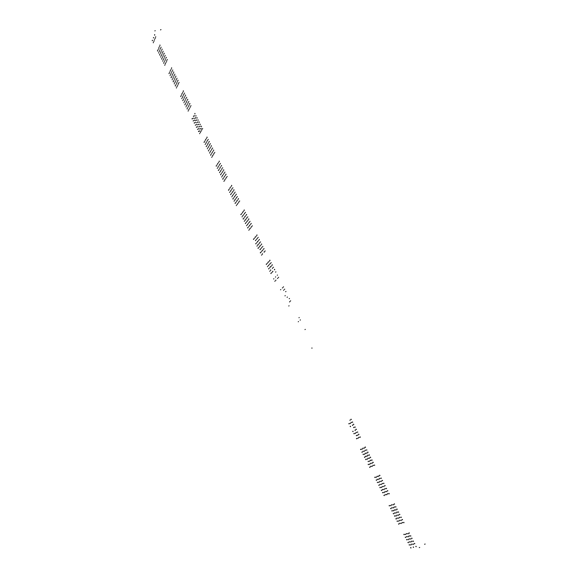 <?xml version="1.0" encoding="UTF-8"?>
<svg xmlns="http://www.w3.org/2000/svg" width="579" height="579" viewBox="0 0 579 579"><rect width="100%" height="100%" fill="white"/><g stroke="black" fill="none" stroke-linecap="round" stroke-linejoin="round"><path stroke-width="0.87" d="M154.89 30.882L155.201 30.665M419.674 547.444L419.276 547.625M160.521 29.862L160.926 29.609M424.617 544.289L425.109 544.05M269.416 264.56L269.17 264.827M268.005 262.548L268.251 262.28M270.335 267.114L270.581 266.847M272.666 271.689L272.919 271.421M275.633 272.094L275.886 271.833M274.707 269.532L274.453 269.792M273.281 267.498L273.534 267.23M272.362 264.929L272.108 265.204M270.017 260.347L269.771 260.615M270.936 262.909L271.189 262.634M270.299 263.604L270.053 263.872M271.218 266.159L271.464 265.891M268.88 261.585L269.134 261.317M267.375 263.235L267.129 263.503M269.698 267.795L269.452 268.063M268.287 265.783L268.533 265.515M272.029 272.362L271.775 272.622M270.61 270.342L270.863 270.075M267.657 266.463L267.411 266.731M266.253 264.458L266.499 264.19M269.98 271.015L269.734 271.283M270.892 273.563L271.138 273.295M256.555 239.359L256.316 239.641M255.165 237.39L255.404 237.108M258.856 243.868L258.618 244.15M257.467 241.892L257.706 241.609M261.165 248.391L260.926 248.666M259.768 246.408L260.007 246.133M262.077 250.931L262.316 250.656M258.017 237.614L258.256 237.332M257.098 235.067L256.859 235.356M259.414 239.59L259.168 239.88M260.326 242.145L260.572 241.863M261.73 244.128L261.484 244.41M262.649 246.683L262.888 246.401M264.972 251.228L265.218 250.953M264.053 248.673L263.807 248.956M258.314 240.886L258.552 240.603M257.402 238.345L257.163 238.628M260.622 245.409L260.868 245.134M259.71 242.869L259.472 243.151M262.026 247.399L261.78 247.674M262.938 249.947L263.184 249.672M264.342 251.945L264.104 252.22M256.012 236.377L256.251 236.087M254.565 238.121L254.326 238.403M262.374 254.181L262.613 253.906M260.065 249.658L260.304 249.383M261.462 251.641L261.216 251.916M259.153 247.124L258.914 247.399M257.764 245.149L258.002 244.866M255.469 240.647L255.708 240.365M256.859 242.615L256.62 242.898M260.362 252.893L260.601 252.618M261.751 254.876L261.513 255.151M258.068 248.384L258.306 248.109M257.156 245.858L256.924 246.14M255.773 243.889L256.012 243.614M253.493 239.409L253.725 239.127M243.86 214.491L243.636 214.787M242.5 212.565L242.731 212.269M246.133 218.942L245.909 219.238M244.772 217.009L244.997 216.712M248.413 223.407L248.181 223.697M247.045 221.468L247.269 221.171M250.693 227.88L250.461 228.169M249.317 225.933L249.549 225.636M245.264 212.659L245.489 212.355M244.352 210.126L244.121 210.43M246.632 214.592L246.401 214.889M247.544 217.125L247.776 216.828M248.919 219.072L248.688 219.361M249.831 221.605L250.07 221.308M252.126 226.092L252.364 225.803M251.214 223.552L250.982 223.849M245.583 215.953L245.814 215.656M244.678 213.427L244.447 213.723M247.863 220.418L248.094 220.121M246.951 217.885L246.726 218.182M249.238 222.358L249.006 222.654M250.15 224.891L250.381 224.601M251.525 226.845L251.293 227.134M243.31 211.501L243.535 211.197M241.921 213.333L241.696 213.629M249.636 229.197L249.867 228.908M247.363 224.732L247.588 224.442M248.724 226.671L248.5 226.961M246.451 222.213L246.227 222.51M245.091 220.281L245.315 219.991M242.825 215.844L243.05 215.547M244.186 217.769L243.954 218.059M247.674 227.996L247.906 227.706M249.042 229.935L248.811 230.218M246.77 225.477L246.545 225.767M245.409 223.545L245.641 223.255M244.504 221.033L244.28 221.323M243.151 219.108L243.375 218.819M240.893 214.679L241.117 214.389M242.246 216.597L242.022 216.893M231.339 189.948L231.122 190.259M230.001 188.066L230.218 187.755M233.576 194.341L233.359 194.645M232.237 192.452L232.454 192.141M235.827 198.742L235.602 199.053M234.481 196.846L234.705 196.542M238.078 203.157L237.86 203.461M236.731 201.253L236.956 200.949M232.678 188.03L232.896 187.719M231.774 185.512L231.557 185.83M234.025 189.919L233.807 190.23M234.929 192.438L235.154 192.127M236.283 194.341L236.058 194.645M237.187 196.86L237.412 196.549M239.453 201.289L239.677 200.985M238.548 198.763L238.324 199.075M233.019 191.345L233.243 191.034M232.114 188.834L231.897 189.145M235.269 195.753L235.494 195.441M234.365 193.234L234.148 193.545M236.616 197.649L236.398 197.96M237.528 200.168L237.745 199.864M238.874 202.071L238.657 202.375M230.775 186.952L230.992 186.633M229.443 188.863L229.226 189.174M237.064 204.539L237.289 204.242M234.821 200.139L235.038 199.835M236.16 202.035L235.942 202.339M233.916 197.634L233.699 197.938M232.577 195.745L232.794 195.441M230.348 191.359L230.558 191.056M231.68 193.241L231.462 193.552M235.154 203.417L235.378 203.113M236.493 205.313L236.275 205.617M234.256 200.92L234.039 201.224M232.917 199.031L233.134 198.727M232.02 196.534L231.803 196.838M230.688 194.653L230.905 194.341M228.459 190.281L228.676 189.97M229.791 192.156L229.573 192.467M218.978 165.724L218.768 166.05M217.661 163.886L217.87 163.56M221.185 170.06L220.975 170.385M219.875 168.214L220.078 167.888M223.407 174.409L223.197 174.728M222.09 172.549L222.3 172.231M225.629 178.766L225.419 179.085M224.305 176.899L224.514 176.588M220.259 163.727L220.469 163.394M219.361 161.223L219.151 161.555M221.583 165.572L221.373 165.898M222.481 168.076L222.698 167.751M223.812 169.929L223.595 170.255M224.71 172.441L224.927 172.115M226.946 176.812L227.163 176.486M226.042 174.301L225.832 174.619M220.621 167.056L220.831 166.738M219.723 164.566L219.513 164.892M222.843 171.406L223.053 171.087M221.938 168.909L221.728 169.234M224.167 173.266L223.95 173.584M225.065 175.763L225.282 175.444M226.396 177.63L226.179 177.948M218.406 162.721L218.616 162.395M217.132 164.718L216.922 165.044M224.659 180.207L224.869 179.895M222.445 175.864L222.654 175.546M223.762 177.717L223.552 178.035M221.547 173.374L221.337 173.693M220.23 171.529L220.44 171.21M218.022 167.201L218.232 166.875M219.332 169.039L219.13 169.365M222.799 179.164L223.009 178.846M224.116 181.017L223.899 181.336M221.902 176.675L221.692 176.993M220.592 174.829L220.802 174.511M219.694 172.347L219.484 172.665M218.384 170.508L218.594 170.19M216.191 166.195L216.394 165.869M217.494 168.026L217.284 168.351M206.775 141.812L206.573 142.152M205.487 140.017L205.683 139.677M208.961 146.096L208.758 146.429M207.666 144.287L207.868 143.954M211.147 150.388L210.944 150.721M209.851 148.571L210.054 148.238M213.34 154.687L213.137 155.02M212.044 152.863L212.247 152.538M208.006 139.734L208.201 139.394M207.108 137.252L206.906 137.592M209.301 141.544L209.099 141.884M210.199 144.026L210.401 143.693M211.501 145.843L211.299 146.183M212.399 148.333L212.602 148M214.599 152.653L214.809 152.32M213.702 150.156L213.499 150.489M208.382 143.085L208.585 142.752M207.485 140.61L207.289 140.943M210.575 147.377L210.778 147.044M209.678 144.895L209.475 145.235M211.871 149.194L211.668 149.527M212.768 151.684L212.971 151.351M214.071 153.507L213.868 153.833M206.196 138.808L206.392 138.468M204.973 140.885L204.778 141.218M212.413 156.192L212.616 155.867M210.228 151.901L210.423 151.568M211.523 153.717L211.321 154.043M209.337 149.425L209.135 149.758M208.042 147.623L208.245 147.29M205.863 143.353L206.066 143.013M207.152 145.148L206.956 145.488M210.597 155.223L210.799 154.89M211.892 157.032L211.69 157.365M209.707 152.747L209.511 153.08M208.418 150.945L208.621 150.612M207.528 148.477L207.333 148.81M206.247 146.675L206.442 146.342M204.076 142.42L204.271 142.087M205.357 144.214L205.161 144.547M154.607 39.589L154.448 39.98M153.413 37.961L153.573 37.57M155.599 37.179L155.765 36.788M154.731 34.762L154.564 35.153M155.186 38.192L155.02 38.583M153.869 41.377L154.028 40.986M152.277 40.747L152.436 40.356M153.457 42.368L153.297 42.759M159.891 49.946L159.724 50.33M158.689 48.303L158.856 47.919M161.968 54.013L161.802 54.397M160.767 52.363L160.933 51.98M164.052 58.095L163.879 58.479M162.844 56.438L163.01 56.054M166.137 62.185L165.963 62.561M164.921 60.52L165.095 60.136M160.911 47.572L161.078 47.181M160.036 45.14L159.869 45.531M162.12 49.222L161.954 49.606M162.996 51.654L163.162 51.263M164.212 53.311L164.038 53.695M165.087 55.743L165.254 55.36M167.179 59.84L167.353 59.456M166.303 57.408L166.137 57.791M161.36 50.988L161.527 50.605M160.484 48.564L160.318 48.954M163.437 55.07L163.611 54.687M162.561 52.646L162.395 53.029M164.653 56.728L164.479 57.111M165.529 59.159L165.695 58.776M166.745 60.824L166.571 61.208M159.276 46.921L159.442 46.53M158.27 49.295L158.103 49.678M165.362 63.914L165.529 63.531M163.285 59.832L163.452 59.456M164.487 61.49L164.32 61.873M162.41 57.415L162.243 57.799M161.208 55.765L161.375 55.381M159.138 51.705L159.305 51.321M160.34 53.355L160.173 53.731M163.727 63.22L163.893 62.843M164.928 64.884L164.762 65.253M162.851 60.809L162.685 61.186M161.65 59.152L161.816 58.776M160.781 56.742L160.615 57.126M159.587 55.099L159.746 54.715M157.524 51.053L157.683 50.67M158.718 52.689L158.552 53.073M171.485 72.672L171.312 73.041M170.269 70.985L170.436 70.616M173.591 76.79L173.418 77.166M172.368 75.104L172.542 74.727M175.698 80.922L175.524 81.292M174.467 79.229L174.641 78.853M177.811 85.062L177.637 85.431M176.581 83.362L176.754 82.992M172.556 70.363L172.73 69.987M171.681 67.924L171.5 68.3M173.787 72.057L173.613 72.433M174.67 74.496L174.844 74.126M175.907 76.196L175.727 76.566M176.79 78.643L176.964 78.266M178.911 82.797L179.092 82.428M178.028 80.343L177.847 80.72M172.991 73.772L173.164 73.395M172.108 71.333L171.934 71.709M175.097 77.897L175.271 77.528M174.214 75.458L174.04 75.835M176.327 79.598L176.154 79.967M177.21 82.044L177.391 81.668M178.448 83.745L178.267 84.114M170.885 69.646L171.058 69.27M169.821 71.948L169.654 72.324M177 86.734L177.174 86.372M174.894 82.609L175.068 82.24M176.125 84.302L175.944 84.672M174.018 80.177L173.845 80.546M172.795 78.483L172.969 78.114M170.696 74.373L170.87 74.003M171.92 76.059L171.746 76.428M175.321 85.974L175.495 85.612M176.544 87.675L176.371 88.037M174.445 83.55L174.272 83.919M173.222 81.856L173.396 81.494M172.347 79.439L172.173 79.808M171.131 77.752L171.297 77.383M169.039 73.656L169.213 73.28M170.255 75.328L170.081 75.704M183.232 95.687L183.051 96.049M181.987 93.964L182.168 93.603M185.36 99.856L185.179 100.218M184.115 98.133L184.296 97.771M187.495 104.039L187.314 104.401M186.243 102.309L186.431 101.947M189.637 108.237L189.449 108.591M188.378 106.493L188.566 106.138M184.354 93.451L184.535 93.089M183.471 90.997L183.29 91.359M185.606 95.18L185.425 95.542M186.496 97.641L186.677 97.279M187.748 99.378L187.567 99.74M188.638 101.839L188.826 101.477M190.788 106.044L190.976 105.682M189.898 103.576L189.709 103.938M184.766 96.838L184.954 96.476M183.883 94.391L183.702 94.753M186.901 101.028L187.089 100.666M186.018 98.568L185.837 98.929M188.161 102.765L187.972 103.12M189.043 105.219L189.232 104.864M190.303 106.963L190.115 107.318M182.638 92.669L182.819 92.3M181.524 94.898L181.343 95.253M188.79 109.851L188.971 109.503M186.655 105.675L186.836 105.313M187.907 107.404L187.719 107.759M185.772 103.228L185.591 103.583M184.527 101.499L184.708 101.137M182.407 97.337L182.588 96.975M183.644 99.052L183.463 99.414M187.06 109.026L187.249 108.671M188.313 110.763L188.124 111.11M186.185 106.587L185.997 106.941M184.94 104.857L185.121 104.502M184.057 102.418L183.876 102.772M182.819 100.695L183 100.333M180.699 96.541L180.88 96.186M181.936 98.256L181.755 98.618M194.732 118.21L194.537 118.565M193.466 116.451L193.654 116.104M196.889 122.437L196.694 122.784M195.615 120.671L195.811 120.323M199.046 126.671L198.858 127.018M197.772 124.905L197.967 124.557M201.217 130.919L201.022 131.259M199.936 129.139L200.131 128.799M195.905 116.053L196.093 115.699M195.014 113.585L194.819 113.94M197.178 117.819L196.983 118.174M198.069 120.294L198.264 119.94M199.35 122.068L199.154 122.415M200.24 124.543L200.435 124.195M202.418 128.806L202.614 128.458M201.521 126.323L201.326 126.671M196.701 120.208L196.889 119.86M195.811 117.74L195.622 118.094M198.865 124.449L199.06 124.101M197.975 121.981L197.779 122.328M200.139 126.222L199.95 126.569M201.036 128.697L201.231 128.35M201.912 129.689L201.716 130.036M194.537 115.981L194.732 115.626M193.372 118.13L193.183 118.485M200.327 132.482L200.522 132.142M198.568 129.03L198.756 128.69M199.835 130.811L199.646 131.151M197.678 126.577L197.49 126.917M196.411 124.803L196.599 124.456M194.262 120.591L194.45 120.237M195.521 122.35L195.333 122.697M198.554 131.585L198.749 131.245M199.827 133.358L199.632 133.698M197.671 129.131L197.482 129.472M196.404 127.366L196.592 127.018M195.521 124.912L195.333 125.252M194.262 123.153L194.45 122.806M192.119 118.948L192.308 118.601M193.379 120.7L193.191 121.047M154.629 34.639L154.665 35.138M155.085 38.069L155.121 38.569M153.971 41.355L153.934 40.863M152.371 40.733L152.335 40.241M153.478 37.454L153.515 37.946M164.986 60.013L165.022 60.498M162.902 55.931L162.938 56.416M160.824 51.857L160.861 52.349M158.755 47.796L158.791 48.281M166.195 57.285L166.231 57.77M164.103 53.188L164.139 53.673M162.019 49.099L162.048 49.591M159.934 45.017L159.963 45.509M164.545 56.604L164.581 57.089M162.46 52.523L162.496 53.007M160.383 48.448L160.412 48.933M166.636 60.701L166.672 61.186M165.456 63.893L165.428 63.408M159.232 51.683L159.203 51.198M161.302 55.743L161.273 55.258M163.379 59.811L163.343 59.333M157.618 51.032L157.582 50.547M159.681 55.077L159.645 54.592M161.751 59.138L161.715 58.653M163.821 63.198L163.785 62.72M176.638 82.862L176.675 83.34M174.532 78.722L174.569 79.207M172.426 74.604L172.462 75.082M170.327 70.486L170.364 70.971M177.912 80.213L177.941 80.698M175.792 76.066L175.828 76.551M173.678 71.926L173.707 72.411M171.572 67.794L171.601 68.279M176.219 79.468L176.248 79.945M174.105 75.328L174.141 75.813M171.999 71.203L172.035 71.687M178.332 83.615L178.368 84.093M177.094 86.712L177.065 86.242M170.791 74.358L170.762 73.873M172.889 78.469L172.86 77.984M174.988 82.587L174.959 82.109M169.133 73.634L169.104 73.157M171.225 77.731L171.189 77.253M173.316 81.842L173.287 81.364M175.415 85.953L175.379 85.482M188.443 106L188.479 106.471M186.308 101.81L186.344 102.288M184.18 97.634L184.209 98.112M182.052 93.465L182.088 93.943M189.782 103.438L189.811 103.916M187.632 99.241L187.661 99.711M185.49 95.043L185.519 95.521M183.355 90.86L183.384 91.337M188.037 102.621L188.074 103.098M185.902 98.437L185.931 98.908M183.767 94.254L183.796 94.732M190.18 106.825L190.216 107.296M188.884 109.829L188.848 109.359M182.501 97.315L182.465 96.838M184.621 101.477L184.592 101.007M186.749 105.646L186.72 105.175M180.8 96.519L180.764 96.049M182.913 100.674L182.877 100.203M185.034 104.828L184.998 104.365M187.155 109.004L187.126 108.534M200.001 128.654L200.03 129.117M197.837 124.413L197.873 124.876M195.68 120.179L195.709 120.649M193.531 115.959L193.56 116.43M201.391 126.179L201.427 126.649M199.219 121.923L199.248 122.393M197.048 117.682L197.084 118.152M194.884 113.441L194.92 113.911M200.016 126.077L200.044 126.548M197.844 121.836L197.88 122.307M195.688 117.602L195.716 118.073M201.782 129.544L201.81 130.007M200.421 132.461L200.392 131.998M194.356 120.562L194.327 120.099M196.505 124.782L196.476 124.319M198.662 129.008L198.626 128.545M192.214 118.927L192.185 118.456M194.356 123.124L194.32 122.661M196.498 127.337L196.469 126.873M198.655 131.563L198.619 131.1M272.723 271.233L272.76 271.652M270.393 266.658L270.429 267.078M269.828 260.159L269.865 260.579M272.173 264.741L272.202 265.168M274.518 269.336L274.555 269.756M272.448 267.99L272.485 268.417M270.111 263.416L270.147 263.836M268.381 265.747L268.352 265.327M270.711 270.306L270.675 269.886M270.986 273.527L270.95 273.107M268.67 268.967L268.634 268.555M266.354 264.422L266.318 264.002M268.063 262.092L268.099 262.511M262.142 250.475L262.171 250.902M259.833 245.945L259.862 246.372M257.525 241.436L257.561 241.863M255.23 236.927L255.267 237.361M263.872 248.492L263.901 248.919M261.549 243.947L261.585 244.374M259.233 239.417L259.269 239.844M256.924 234.893L256.953 235.32M261.846 247.219L261.882 247.646M259.53 242.688L259.566 243.115M257.228 238.164L257.257 238.599M264.162 251.756L264.198 252.183M262.468 254.145L262.432 253.718M255.571 240.611L255.534 240.184M257.865 245.112L257.829 244.685M260.159 249.621L260.13 249.202M253.588 239.373L253.551 238.946M255.875 243.86L255.838 243.433M258.162 248.355L258.125 247.928M260.456 252.857L260.427 252.437M249.383 225.463L249.419 225.897M247.103 220.997L247.139 221.431M244.83 216.539L244.866 216.98M242.565 212.095L242.601 212.536M251.047 223.378L251.076 223.812M248.753 218.891L248.782 219.332M246.466 214.418L246.502 214.86M244.186 209.96L244.222 210.394M249.071 222.184L249.1 222.618M246.784 217.711L246.82 218.153M244.512 213.253L244.541 213.694M251.358 226.664L251.387 227.098M249.73 229.161L249.694 228.734M242.919 215.808L242.891 215.374M245.185 220.252L245.156 219.817M247.457 224.703L247.421 224.268M240.987 214.65L240.958 214.216M243.245 219.079L243.209 218.645M245.503 223.516L245.474 223.081M247.769 227.96L247.74 227.533M236.797 200.783L236.825 201.224M234.546 196.375L234.582 196.817M232.302 191.975L232.338 192.423M230.066 187.589L230.095 188.037M238.389 198.597L238.418 199.046M236.123 194.175L236.16 194.616M233.873 189.76L233.902 190.202M231.622 185.352L231.651 185.801M236.464 197.482L236.493 197.924M234.206 193.075L234.242 193.516M231.962 188.667L231.991 189.116M238.714 201.905L238.751 202.346M237.158 204.51L237.129 204.076M230.442 191.331L230.406 190.889M232.678 195.716L232.642 195.275M234.915 200.11L234.886 199.668M228.56 190.252L228.524 189.811M230.782 194.616L230.753 194.182M233.011 198.995L232.982 198.561M235.248 203.388L235.219 202.947M224.37 176.429L224.399 176.877M222.148 172.072L222.184 172.528M219.933 167.736L219.969 168.185M217.726 163.401L217.762 163.857M225.897 174.141L225.926 174.597M223.66 169.77L223.697 170.226M221.439 165.413L221.468 165.869M219.217 161.071L219.246 161.527M224.015 173.107L224.051 173.555M221.793 168.75L221.822 169.206M219.579 164.407L219.607 164.863M226.244 177.471L226.273 177.919M224.753 180.178L224.724 179.736M218.124 167.172L218.088 166.723M220.324 171.5L220.295 171.051M222.539 175.835L222.502 175.386M216.285 166.166L216.257 165.717M218.486 170.479L218.449 170.031M220.686 174.8L220.65 174.351M222.893 179.135L222.857 178.687M212.109 152.386L212.138 152.842M209.916 148.086L209.945 148.55M207.731 143.802L207.76 144.265M205.552 139.532L205.581 139.988M213.564 150.004L213.593 150.468M211.364 145.691L211.393 146.154M209.164 141.392L209.193 141.855M206.971 137.1L207.007 137.563M211.733 149.042L211.769 149.505M209.54 144.743L209.569 145.206M207.354 140.458L207.383 140.921M213.933 153.348L213.962 153.811M212.507 156.164L212.479 155.708M205.965 143.324L205.929 142.868M208.136 147.594L208.107 147.138M210.322 151.879L210.293 151.423M204.17 142.391L204.141 141.935M206.341 146.653L206.312 146.197M208.512 150.916L208.483 150.46M210.691 155.194L210.662 154.738M408.166 536.458L408.144 536.849L407.804 536.552M406.472 533.932L406.472 533.548L406.834 533.838M410.851 541.705L410.844 542.096L410.482 541.799M409.143 539.172L409.172 538.781L409.512 539.078M413.536 546.974L413.507 547.365L413.167 547.061M411.828 544.426L411.828 544.043L412.19 544.34M415.802 546.424L416.142 546.728L416.171 546.337M414.817 543.688L414.455 543.391L414.448 543.782M413.102 541.141L413.442 541.437L413.471 541.047M412.118 538.405L411.778 538.108L411.749 538.499M409.425 533.136L409.064 532.846L409.064 533.23M410.402 535.865L410.743 536.161L410.772 535.77M412.154 541.379L411.792 541.083L411.792 541.474M413.138 544.108L413.478 544.405L413.5 544.014M409.469 536.111L409.129 535.814L409.1 536.212M410.446 538.839L410.786 539.136L410.808 538.745M407.761 533.585L408.123 533.874L408.123 533.483M405.546 534.185L405.517 534.576L405.184 534.279M408.217 539.418L408.209 539.802L407.855 539.512M406.516 536.892L406.545 536.501L406.878 536.798M410.887 544.658L410.887 545.042L410.525 544.752M409.187 542.125L409.194 541.741L409.548 542.038M405.597 537.138L405.568 537.529L405.235 537.232M403.91 534.627L403.932 534.236L404.265 534.526M408.26 542.364L408.253 542.747L407.898 542.458M406.567 539.838L406.567 539.454L406.921 539.751M410.931 547.604L410.924 547.987L410.562 547.691M409.23 545.071L409.23 544.687L409.592 544.984M393.402 507.522L393.394 507.921L393.054 507.638M391.737 505.054L391.722 504.671L392.084 504.939M396.05 512.704L396.043 513.095L395.696 512.813M394.371 510.222L394.379 509.831L394.726 510.113M398.699 517.894L398.692 518.285L398.345 518.002M397.02 515.404L397.049 515.006L397.368 515.296M401.348 523.098L401.348 523.488L400.994 523.199M399.669 520.601L399.698 520.203L400.024 520.492M395.558 506.813L395.906 507.095L395.913 506.697M394.589 504.099L394.263 503.817L394.234 504.215M397.245 509.296L396.897 509.013L396.89 509.411M398.214 512.01L398.54 512.299L398.569 511.901M399.901 514.507L399.575 514.217L399.546 514.615M400.878 517.221L401.233 517.51L401.24 517.112M403.549 522.446L403.903 522.736L403.91 522.345M402.571 519.725L402.246 519.435L402.217 519.833M395.631 509.817L395.971 510.099L395.978 509.701M394.654 507.11L394.292 506.842L394.306 507.226M398.28 515.013L398.627 515.296L398.634 514.897M397.31 512.299L396.962 512.017L396.955 512.415M399.966 517.503L399.611 517.221L399.611 517.612M400.936 520.217L401.269 520.507L401.298 520.108M402.629 522.721L402.275 522.432L402.267 522.823M392.982 504.642L393.329 504.917L393.336 504.519M390.847 505.358L390.818 505.756L390.499 505.474M399.727 523.575L399.734 523.184L400.082 523.467M397.085 518.386L397.085 517.995L397.433 518.277M398.757 520.876L398.728 521.266L398.403 520.977M396.116 515.686L396.087 516.084L395.761 515.795M394.444 513.211L394.473 512.813L394.791 513.103M391.809 508.051L391.817 507.66L392.157 507.935M393.474 510.519L393.467 510.91L393.127 510.627M397.143 521.353L397.172 520.962L397.498 521.252M398.815 523.843L398.793 524.234L398.468 523.944M396.181 518.661L396.174 519.052L395.826 518.77M394.516 516.186L394.516 515.795L394.864 516.077M393.546 513.493L393.517 513.891L393.199 513.609M391.889 511.033L391.889 510.642L392.236 510.917M389.269 505.887L389.269 505.496L389.609 505.771M390.919 508.348L390.912 508.738L390.572 508.456M378.847 478.999L378.861 479.398L378.514 479.137M377.211 476.589L377.204 476.199L377.551 476.452M381.452 484.109L381.467 484.5L381.112 484.239M379.81 481.685L379.802 481.294L380.15 481.554M384.065 489.226L384.058 489.624L383.725 489.349M382.422 486.794L382.408 486.403L382.755 486.664M386.685 494.35L386.678 494.748L386.338 494.48M385.028 491.911L385.021 491.52L385.375 491.788M380.924 478.174L381.279 478.435L381.264 478.037M379.962 475.475L379.592 475.229L379.621 475.612M382.574 480.599L382.227 480.338L382.234 480.736M383.544 483.299L383.899 483.559L383.891 483.168M385.201 485.738L384.847 485.47L384.861 485.868M386.171 488.437L386.526 488.698L386.519 488.307M388.806 493.59L389.16 493.851L389.153 493.46M387.836 490.883L387.474 490.616L387.489 491.014M381.018 481.207L381.373 481.467L381.358 481.077M380.056 478.522L379.708 478.261L379.715 478.652M383.638 486.331L383.971 486.599L383.978 486.201M382.668 483.639L382.314 483.378L382.328 483.769M385.288 488.763L384.934 488.502L384.948 488.893M386.258 491.462L386.591 491.737L386.598 491.339M387.916 493.909L387.575 493.634L387.568 494.032M378.413 476.104L378.76 476.365L378.753 475.967M376.35 476.937L376.343 477.342L376.017 477.074M385.115 494.922L385.122 494.524L385.462 494.799M382.509 489.805L382.495 489.414L382.849 489.675M384.152 492.237L384.145 492.635L383.812 492.36M381.547 487.12L381.561 487.511L381.206 487.25M379.911 484.703L379.896 484.312L380.244 484.572M377.313 479.615L377.32 479.217L377.646 479.477M378.948 482.025L378.941 482.423L378.608 482.155M382.603 492.809L382.589 492.418L382.936 492.678M384.239 495.233L384.253 495.624L383.899 495.356M381.641 490.131L381.633 490.529L381.3 490.254M380.005 487.706L379.99 487.323L380.338 487.583M379.042 485.036L379.057 485.426L378.709 485.166M377.414 482.625L377.399 482.235L377.747 482.495M374.83 477.552L374.837 477.154L375.163 477.422M376.451 479.955L376.466 480.346L376.118 480.092M364.495 450.882L364.488 451.287L364.177 451.034M362.895 448.522L362.867 448.132L363.214 448.37M367.064 455.912L367.093 456.303L366.739 456.064M365.458 453.545L365.429 453.154L365.783 453.393M369.641 460.956L369.648 461.354L369.315 461.101M368.027 458.582L367.998 458.192L368.353 458.43M372.225 466.015L372.232 466.413L371.892 466.16M370.603 463.627L370.611 463.222L370.929 463.482M366.5 449.934L366.818 450.194L366.825 449.782M365.537 447.256L365.204 447.01L365.211 447.415M368.121 452.308L367.781 452.061L367.788 452.46M369.084 454.993L369.438 455.232L369.409 454.841M370.705 457.374L370.365 457.12L370.379 457.519M371.667 460.059L372.029 460.298L372 459.907M374.266 465.132L374.627 465.378L374.599 464.988M373.303 462.447L372.956 462.194L372.97 462.592M366.623 453.002L366.956 453.256L366.948 452.85M365.66 450.332L365.327 450.086L365.335 450.484M369.199 458.054L369.554 458.293L369.525 457.902M368.237 455.376L367.897 455.13L367.911 455.528M370.821 460.435L370.48 460.182L370.488 460.58M371.783 463.113L372.123 463.366L372.116 462.968M373.412 465.502L373.064 465.248L373.079 465.646M364.046 447.972L364.365 448.226L364.372 447.813M362.063 448.92L362.07 449.318L361.745 449.072M370.712 466.667L370.719 466.261L371.045 466.522M368.143 461.622L368.15 461.217L368.468 461.477M369.757 464.003L369.764 464.394L369.424 464.141M367.187 458.959L367.195 459.357L366.854 459.104M365.573 456.592L365.566 456.194L365.899 456.447M363.019 451.577L363.026 451.171L363.344 451.425M364.618 453.929L364.611 454.341L364.3 454.081M368.258 464.655L368.23 464.271L368.584 464.51M369.865 467.029L369.88 467.427L369.54 467.173M365.696 459.632L365.689 459.234L366.022 459.487M364.741 456.976L364.734 457.381L364.423 457.12M363.142 454.616L363.134 454.218L363.467 454.472M360.594 449.615L360.587 449.217L360.912 449.463M362.186 451.967L362.201 452.365L361.868 452.119M350.346 423.148L350.353 423.56L350.034 423.321M355.419 433.085L355.441 433.483L355.101 433.251M357.967 438.071L357.988 438.469L357.641 438.238M356.375 435.741L356.367 435.336L356.693 435.582M352.278 422.098L352.597 422.337L352.589 421.925M351.315 419.435L350.997 419.196L351.004 419.609M353.863 424.414L353.545 424.175L353.545 424.588M354.818 427.078L355.159 427.309L355.137 426.911M356.418 429.408L356.078 429.177L356.099 429.575M357.373 432.072L357.699 432.318L357.692 431.905M359.935 437.08L360.261 437.326L360.254 436.921M358.973 434.409L358.633 434.178L358.654 434.576M352.423 425.196L352.741 425.435L352.734 425.022M351.467 422.54L351.127 422.308L351.149 422.706M354.963 430.168L355.282 430.414L355.282 430.002M354.008 427.512L353.668 427.28L353.689 427.678M356.555 432.499L356.215 432.267L356.237 432.665M357.511 435.162L357.851 435.394L357.829 434.995M359.103 437.5L358.777 437.254L358.785 437.659M349.882 420.231L350.201 420.057M356.512 438.81L356.505 438.404L356.823 438.65M353.972 433.837L353.95 433.439L354.29 433.671M353.024 431.189L353.031 431.594L352.705 431.355M348.92 423.929L348.913 423.517L349.231 423.756M350.49 426.231L350.519 426.629L350.179 426.397M275.438 277.124L275.691 276.863M278.427 277.565L278.68 277.298M277.5 274.989L277.247 275.257M277.768 278.231L277.515 278.492M275.713 280.345L275.966 280.084M273.65 278.977L273.903 278.716M275.068 281.003L274.815 281.264M285.252 295.594L284.991 295.847M284.477 289.399L284.738 289.145M283.551 286.822L283.29 287.083M285.925 291.476L285.664 291.729M289.239 298.721L289.5 298.467M290.694 300.805L290.426 301.058M283.811 290.057L283.551 290.311M287.104 297.28L287.372 297.027M289.486 301.941L289.753 301.688M282.364 287.995L282.624 287.734M280.793 289.551L280.533 289.804M288.798 306.016L289.066 305.77M298.503 321.555L298.228 321.794M299.234 317.516L298.959 317.755M300.168 320.115L300.443 319.876M305.003 329.581L305.285 329.35M311.929 347.878L311.929 348.305"/></g></svg>

